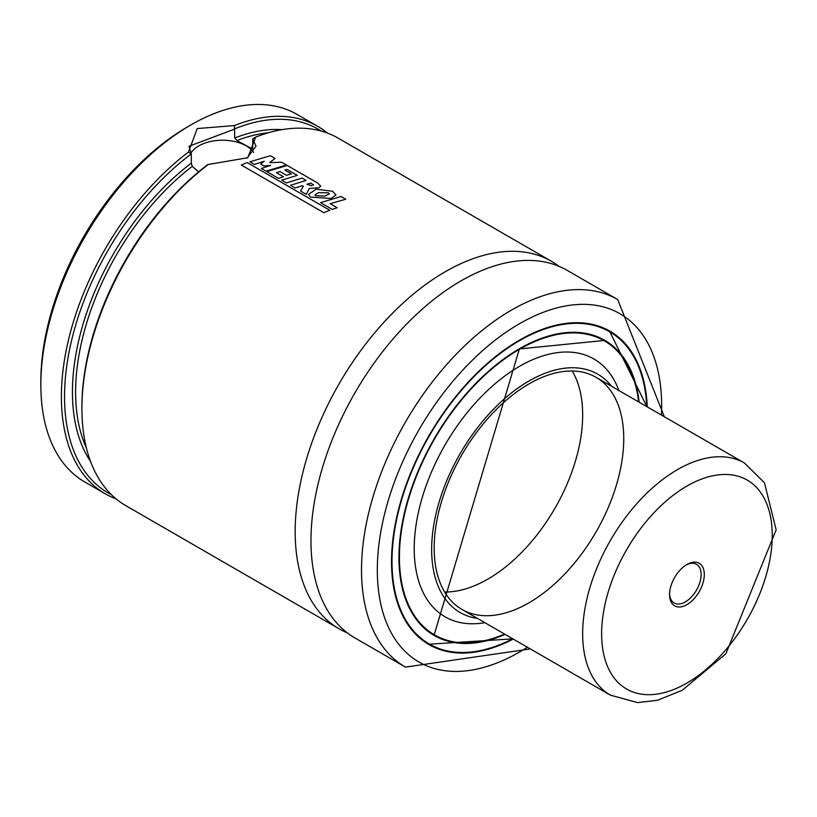 <?xml version="1.0" encoding="UTF-8"?>
<svg xmlns="http://www.w3.org/2000/svg" width="817" height="817" viewBox="0 0 817 817"><rect width="100%" height="100%" fill="white"/><g stroke="black" fill="none" stroke-linecap="round" stroke-linejoin="round"><path stroke-width="1.23" d="M572.217 371.01A134.039 77.39 -60 0 1 554.906 508.348A134.039 77.39 -60 0 1 444.632 592.008M528.956 383.919A134.039 77.39 -60 0 1 595.981 377.28A134.039 77.39 -60 0 1 595.981 532.061A134.039 77.39 -60 0 1 461.942 609.441A134.039 77.39 -60 0 1 441.394 502.036A134.039 77.39 -60 0 1 528.956 383.919M477.526 618.438A137.613 79.453 -60 0 1 435.4 516.487A137.613 79.453 -60 0 1 528.956 381.008A137.613 79.453 -60 0 1 611.555 386.278M484.838 622.666A148.857 85.948 -60 0 1 415.7 527.527A148.857 85.948 -60 0 1 519.479 366.353A148.857 85.948 -60 0 1 618.877 390.506M504.569 634.053A169.783 98.02 -60 0 1 434.593 634.932A169.783 98.02 -60 0 1 408.571 498.881A169.783 98.02 -60 0 1 519.479 349.267A169.783 98.02 -60 0 1 604.376 340.863A169.783 98.02 -60 0 1 638.608 401.893M600.955 338.759A170.007 98.152 -60 0 1 602.088 339.545M432.316 633.614A170.007 98.152 -60 0 1 431.07 633.012M606.745 329.455A180.945 104.474 -60 0 1 608.022 330.323M427.291 643.357A180.945 104.474 -60 0 1 425.902 642.683M513.239 639.068A180.945 104.474 -60 0 1 429.007 644.603A180.945 104.474 -60 0 1 401.27 499.606A180.945 104.474 -60 0 1 519.479 340.148A180.945 104.474 -60 0 1 609.952 331.181A180.945 104.474 -60 0 1 647.278 406.907M530.304 648.912L405.467 667.121L354.925 637.944A212.226 122.53 -60 0 1 322.388 467.886A212.226 122.53 -60 0 1 461.033 280.864A212.226 122.53 -60 0 1 567.151 270.356L617.693 299.543L664.344 416.752M347.317 632.869A212.226 122.53 -60 0 1 339.126 628.824A212.226 122.53 -60 0 1 306.6 458.766A212.226 122.53 -60 0 1 445.234 271.744A212.226 122.53 -60 0 1 551.352 261.236A212.226 122.53 -60 0 1 558.951 266.301M116.106 498.911A212.226 122.53 -60 0 1 105.342 493.846A212.226 122.53 -60 0 1 68.812 338.575A212.226 122.53 -60 0 1 188.482 152.074L197.234 128.565L234.418 125.552L234.745 138.032L236.95 140.555L251.667 148.571L252.749 147.826L252.749 138.859L255.67 137.123A212.226 122.53 -60 0 1 338.095 138.114L551.352 261.236M339.126 628.824L125.879 505.703A212.226 122.53 -60 0 1 81.925 408.551A212.226 122.53 -60 0 1 208.304 164.472L207.814 164.574A209.989 121.243 -60 0 0 81.925 406.723L81.925 408.551M255.67 137.123L247.786 157.742L208.304 164.472M252.729 148.163A196.591 113.502 -60 0 0 251.667 148.571L252.371 148.837M198.643 171.846L192.271 166.351L191.311 163.114L191.311 154.147L188.482 152.074M234.99 128.718A209.989 121.243 -60 0 1 321.234 131.077M111.347 494.612A209.989 121.243 -60 0 1 71.304 341.629A209.989 121.243 -60 0 1 191.076 154.066M234.418 125.552A212.226 122.53 -60 0 1 317.568 126.257A212.226 122.53 -60 0 1 327.331 133.048M105.342 493.846L84.805 481.989A212.226 122.53 -60 0 1 40.85 384.838A212.226 122.53 -60 0 1 190.912 124.919A212.226 122.53 -60 0 1 297.031 114.4L317.568 126.257M190.912 124.919L187.757 126.737L190.912 124.919M40.85 384.838L40.85 381.192A207.753 119.946 -60 0 1 187.757 126.737M253.679 152.473A33.507 19.342 0 0 0 221.764 140.228A33.507 19.342 0 0 0 190.821 153.279M234.745 129.066L189.003 146.233L191.311 154.147M246.969 158.202L256.017 146.223L252.749 138.859M260.766 164.125L264.228 161.245L254.353 164.421L249.859 161.827L270.335 155.7L275.063 158.427L269.692 162.644L281.599 162.205L286.471 165.014L266.056 171.141L261.379 168.445L270.723 165.402L263.83 165.892L260.766 164.125M313.166 184.468L311.44 185.714L306.957 184.233L310.889 183.059L313.575 184.999M317.609 183.008L320.713 186.072L318.885 187.787L309.316 188.451L306.222 194.344L300.595 191.096L303.301 186.256L302.27 185.684L295.213 188.012L290.515 185.296L306.069 180.434L301.994 178.075L286.389 182.937L281.661 180.21L297.276 175.349L287.073 169.466L284.827 170.089L291.383 173.878L286.481 175.298L279.976 171.539L276.401 172.653L283.438 176.717L278.526 178.392L266.781 171.611L287.237 165.463L317.609 183.008M315.464 195.702L314.902 194.875L318.559 192.638L328.291 192.792L329.292 193.884L324.809 196.141L315.464 195.702M316.169 189.187L332.499 191.27L336.012 194.987L331.161 198.49L310.378 197.071L308.53 194.313L316.169 189.187M320.55 202.636L341.057 196.499L345.785 199.225L330.17 203.688L337.176 207.732L332.274 209.407L320.55 202.636M241.311 165.054L247.204 162.573L329.741 210.224L323.828 212.696L241.311 165.054M704.295 574.535A24.571 14.185 -60 0 1 686.923 604.631A24.571 14.185 -60 0 1 669.552 594.592A24.571 14.185 -60 0 1 686.923 564.496A24.571 14.185 -60 0 1 704.295 574.535M686.117 564.986A22.335 12.898 -60 0 1 696.513 564.302A22.335 12.898 -60 0 1 701.139 574.535A22.335 12.898 -60 0 1 691.386 597.013A22.335 12.898 -60 0 1 674.178 602.997A22.335 12.898 -60 0 1 669.562 593.653M519.326 348.808A170.007 98.152 -60 0 1 604.172 340.485A170.007 98.152 -60 0 1 628.814 367.517M469.898 642.765A170.007 98.152 -60 0 1 434.164 634.942A170.007 98.152 -60 0 1 398.951 557.296M505.11 634.37A170.447 98.408 -60 0 1 399.166 549.044A170.447 98.408 -60 0 1 519.479 348.716A170.447 98.408 -60 0 1 639.149 402.209M512.892 638.853L428.802 644.225A180.731 104.341 -60 0 0 512.759 638.782A180.281 104.086 -60 0 1 392.048 557.572A180.281 104.086 -60 0 1 519.479 340.689A180.281 104.086 -60 0 1 646.778 406.611M571.931 322.848A180.731 104.341 -60 0 1 609.533 331.191A180.731 104.341 -60 0 1 646.798 406.621M424.626 641.815L428.802 644.225A180.731 104.341 -60 0 1 402.781 615.844M527.394 647.227A201.053 116.075 -60 0 1 377.372 574.514A201.053 116.075 -60 0 1 519.479 323.726A201.053 116.075 -60 0 1 661.433 415.077M405.467 667.121A212.226 122.53 -60 0 1 372.94 497.063A212.226 122.53 -60 0 1 511.585 310.052A212.226 122.53 -60 0 1 617.693 299.543M236.95 140.555A196.591 113.502 -60 0 1 268.252 132.824M86.367 447.859A196.591 113.502 -60 0 1 192.271 166.351M234.745 138.032A198.817 114.788 -60 0 1 281.896 129.678M90.462 461.248A198.817 114.788 -60 0 1 191.311 163.114M461.942 609.441L610.432 695.175A134.039 77.39 -60 0 1 610.422 540.394A134.039 77.39 -60 0 1 744.461 463.014L595.981 377.28M772.228 535.319A120.63 69.649 -60 0 1 644.276 694.491A120.63 69.649 -60 0 1 644.276 523.891A120.63 69.649 -60 0 1 772.228 535.319M604.376 340.863L599.709 338.167M434.593 634.932L429.936 632.235M434.164 634.942L519.387 348.92L604.172 340.485M605.346 328.781L609.533 331.191L646.921 406.703M610.432 695.175L637.587 702.6L657.46 700.281L682.256 690.263L725.874 653.763L776.15 529.845L764.477 482.816L744.461 463.014"/></g></svg>
